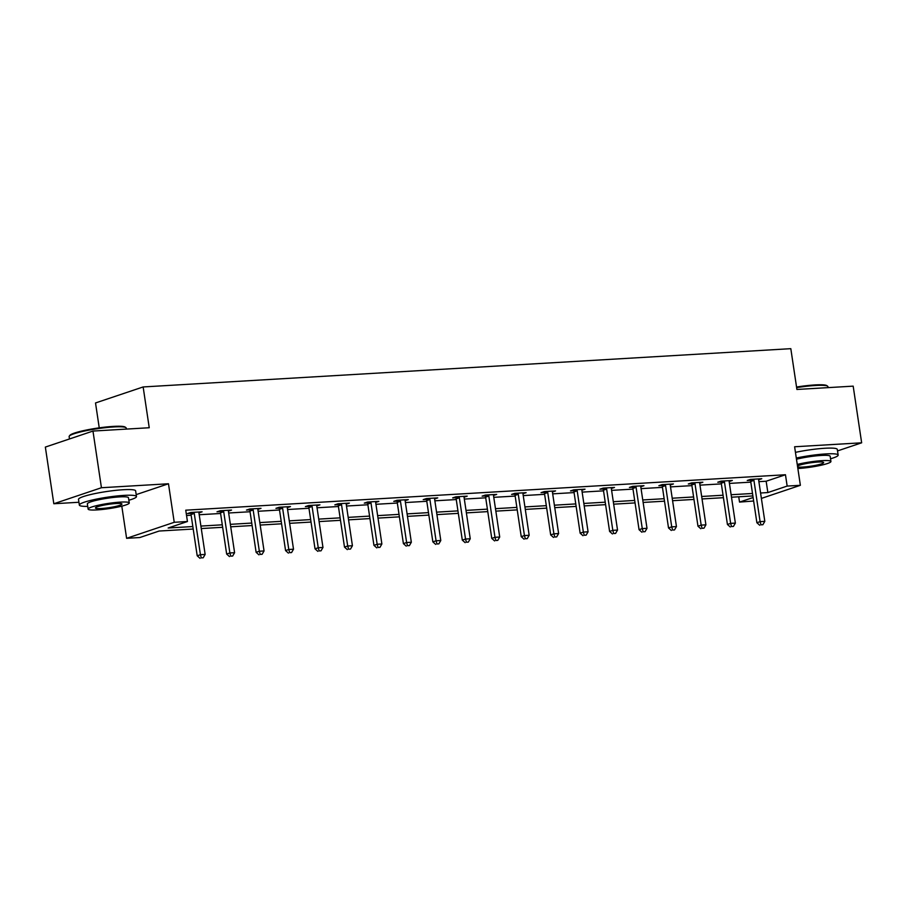 <?xml version="1.0" encoding="UTF-8"?>
<svg xmlns="http://www.w3.org/2000/svg" width="907" height="907" viewBox="0 0 907 907"><rect width="100%" height="100%" fill="white"/><g stroke="black" fill="none" stroke-linecap="round" stroke-linejoin="round"><path stroke-width="1.36" d="M193.202 529.03L159.133 531.037L139.825 537.534L126.606 538.316L174.235 522.296L187.443 521.514L168.146 528.01L192.828 526.548M121.799 506.14L126.606 538.316M136.186 494.621L168.475 483.771L101.437 487.728L92.968 431.063L45.35 447.083L53.819 503.748L78.932 502.263M99.237 427.843L95.518 402.957L143.147 386.949L790.813 348.673L796.913 389.466L853.181 386.144L861.65 442.809L794.611 446.766L800.371 485.302L761.392 498.408M753.638 501.015L739.534 502.093L753.116 497.524M738.74 496.787L739.534 502.093M101.437 487.728L53.819 503.748M837.524 450.915L861.65 442.809M758.887 481.662L766.154 481.232L785.462 474.746L185.754 510.188L187.443 521.514M186.547 515.493L191.139 515.221M199.211 514.745L220.594 513.475M228.666 512.999L250.049 511.741M258.121 511.265L279.503 509.995M287.576 509.519L308.97 508.26M317.031 507.784L338.424 506.514M346.497 506.038L367.879 504.768M375.952 504.292L397.334 503.034M405.406 502.557L426.789 501.288M434.861 500.811L456.244 499.553M464.316 499.077L485.71 497.807M493.771 497.331L515.165 496.072M523.237 495.596L544.619 494.326M552.692 493.85L574.074 492.592M582.147 492.116L603.529 490.846M611.601 490.37L632.995 489.111M641.056 488.635L662.45 487.365M670.522 486.889L691.905 485.63M699.977 485.143L721.36 483.885M729.432 483.408L750.815 482.139M758.626 479.792L761.778 478.726L750.452 479.395L747.232 480.483L750.293 480.302M729.171 481.538L732.323 480.472L720.997 481.141L717.777 482.218L720.838 482.048M699.716 483.272L702.868 482.218L691.542 482.887L688.322 483.964L691.383 483.782M670.25 485.018L673.413 483.953L662.087 484.621L658.867 485.71L661.917 485.528M640.796 486.753L643.959 485.698L632.621 486.367L629.413 487.444L632.462 487.263M611.341 488.499L614.504 487.433L603.166 488.102L599.946 489.19L603.008 489.009M581.886 490.233L585.038 489.179L573.712 489.848L570.492 490.925L573.553 490.744M552.431 491.979L555.583 490.914L544.257 491.583L541.037 492.671L544.098 492.49M522.976 493.714L526.128 492.66L514.802 493.329L511.582 494.406L514.632 494.224M493.51 495.46L496.673 494.394L485.347 495.063L482.127 496.152L485.177 495.97M464.055 497.195L467.218 496.14L455.881 496.809L452.672 497.886L455.722 497.705M434.6 498.941L437.752 497.875L426.426 498.544L423.206 499.632L426.267 499.451M405.146 500.687L408.297 499.621L396.971 500.29L393.751 501.367L396.812 501.197M375.691 502.421L378.843 501.356L367.516 502.036L364.297 503.113L367.358 502.932M346.236 504.167L349.388 503.102L338.062 503.77L334.842 504.859L337.892 504.677M316.77 505.902L319.933 504.848L308.607 505.516L305.387 506.594L308.437 506.412M287.315 507.648L290.478 506.582L279.141 507.251L275.932 508.339L278.982 508.158M257.86 509.383L261.012 508.328L249.686 508.997L246.466 510.074L249.527 509.893M228.405 511.129L231.557 510.063L220.231 510.732L217.011 511.82L220.072 511.639M198.95 512.863L202.102 511.809L190.776 512.478L187.556 513.555L190.617 513.373M168.475 483.771L174.235 522.296M785.462 474.746L787.163 486.073L800.371 485.302M92.968 431.063L149.236 427.741L143.147 386.949M752.878 495.948L731.496 497.217M723.423 497.694L702.041 498.952M693.968 499.428L672.586 500.698M664.514 501.174L643.12 502.433M635.059 502.909L613.665 504.179M605.593 504.655L584.21 505.925M576.138 506.401L554.755 507.659M546.683 508.135L525.3 509.405M517.228 509.881L495.846 511.14M487.773 511.616L466.379 512.886M458.318 513.362L436.925 514.62M428.852 515.097L407.47 516.366M399.397 516.843L378.015 518.101M369.943 518.577L348.56 519.847M340.488 520.323L319.094 521.582M311.033 522.058L289.639 523.328M281.567 523.804L260.184 525.062M252.112 525.55L230.729 526.808M222.657 527.284L201.275 528.554M760.576 493L767.855 492.569L787.163 486.073M200.9 526.071L222.294 524.813M230.355 524.337L251.749 523.067M259.821 522.591L281.204 521.332M289.276 520.856L310.659 519.586M318.731 519.11L340.114 517.852M348.186 517.375L369.568 516.106M377.641 515.63L399.035 514.371M407.096 513.884L428.489 512.625M436.562 512.149L457.944 510.879M466.017 510.403L487.399 509.144M495.471 508.668L516.854 507.398M524.926 506.922L546.309 505.664M554.381 505.188L575.775 503.918M583.836 503.442L605.23 502.183M613.302 501.707L634.685 500.437M642.757 499.961L664.139 498.703M672.212 498.226L693.594 496.957M701.667 496.48L723.049 495.222M731.121 494.734L752.515 493.476M766.154 481.232L767.855 492.569M753.932 480.381L750.713 481.47L756.88 522.715L760.1 521.638L753.932 480.381A2.313 1.871 71.4 0 0 753.672 479.542L753.513 479.225M760.984 524.824L762.878 524.711L760.984 524.824L760.1 521.638L764.816 521.355L758.649 480.109A2.313 1.871 71.4 0 1 758.66 479.247L758.728 478.907M750.713 481.47A2.313 1.871 71.4 0 0 750.452 480.631L749.93 479.576M756.88 522.715L759.703 525.255M762.878 524.711L764.816 521.355M796.55 387.028A28.185 3.56 -8.5 0 1 814.962 384.931A28.185 3.56 -8.5 0 1 826.833 385.634L827.615 386.201A28.877 3.639 171.5 0 0 815.45 385.486A28.877 3.639 171.5 0 0 796.641 387.629M828.068 387.629L827.921 386.62A28.877 3.639 171.5 0 0 827.615 386.201M830.529 458.772A28.877 3.639 171.5 0 0 838.147 455.076A28.877 3.639 171.5 0 0 825.676 453.931A28.877 3.639 171.5 0 0 796.301 458.035M838.147 455.076L837.297 449.407A28.877 3.639 171.5 0 0 824.826 448.262A28.877 3.639 171.5 0 0 795.45 452.366M796.482 459.225A20.793 2.619 -8.5 0 1 821.175 455.45A20.793 2.619 -8.5 0 1 830.154 456.266L830.925 461.482A20.793 2.619 171.5 0 0 821.946 460.654A20.793 2.619 171.5 0 0 797.253 464.441M797.865 468.5A20.793 2.619 171.5 0 0 798.784 468.443A20.793 2.619 171.5 0 0 820.155 465.45A20.793 2.619 171.5 0 0 830.925 461.482M797.627 466.901A13.401 1.689 171.5 0 0 802.899 467.06A13.401 1.689 171.5 0 0 816.674 465.132A13.401 1.689 171.5 0 0 823.624 462.57A13.401 1.689 171.5 0 0 817.831 462.048A13.401 1.689 171.5 0 0 797.502 466.039M69.283 436.131L69.862 435.36A28.185 3.56 -8.5 0 1 113.284 426.403A28.185 3.56 -8.5 0 1 125.166 427.095L125.937 427.662A28.877 3.639 171.5 0 0 113.772 426.948A28.877 3.639 171.5 0 0 69.283 436.131A28.877 3.639 171.5 0 0 69.125 436.63L69.476 438.965M126.39 429.09L126.243 428.093A28.877 3.639 171.5 0 0 125.937 427.662M128.851 500.233A28.877 3.639 171.5 0 0 136.469 496.537A28.877 3.639 171.5 0 0 123.998 495.392A28.877 3.639 171.5 0 0 94.328 499.564A28.877 3.639 171.5 0 0 79.351 505.074A28.877 3.639 171.5 0 0 87.718 506.378M136.469 496.537L135.631 490.868A28.877 3.639 171.5 0 0 123.159 489.735A28.877 3.639 171.5 0 0 93.478 493.896A28.877 3.639 171.5 0 0 78.501 499.406L79.351 505.074M88.126 509.088L87.355 503.884A20.793 2.619 -8.5 0 1 98.126 499.916A20.793 2.619 -8.5 0 1 119.497 496.911A20.793 2.619 -8.5 0 1 128.477 497.739L129.259 502.943A20.793 2.619 171.5 0 0 120.28 502.127A20.793 2.619 171.5 0 0 98.908 505.12A20.793 2.619 171.5 0 0 88.126 509.088A20.793 2.619 171.5 0 0 97.106 509.915A20.793 2.619 171.5 0 0 118.477 506.911A20.793 2.619 171.5 0 0 129.259 502.943M116.153 503.51A13.401 1.689 171.5 0 0 102.389 505.437A13.401 1.689 171.5 0 0 95.439 507.999A13.401 1.689 171.5 0 0 101.233 508.532A13.401 1.689 171.5 0 0 114.996 506.594A13.401 1.689 171.5 0 0 121.946 504.043A13.401 1.689 171.5 0 0 116.153 503.51M724.478 482.127L721.258 483.204L727.425 524.461L730.645 523.373L724.478 482.127A2.313 1.871 71.4 0 0 724.217 481.288L724.047 480.959M731.53 526.559L733.423 526.445L731.53 526.559L730.645 523.373L735.362 523.101L729.194 481.844A2.313 1.871 71.4 0 1 729.205 480.993L729.273 480.653M721.258 483.204A2.313 1.871 71.4 0 0 720.997 482.365L720.475 481.311M727.425 524.461L730.248 526.99M733.423 526.445L735.362 523.101M695.023 483.862L691.803 484.95L697.971 526.196L701.179 525.119L695.023 483.862A2.313 1.871 71.4 0 0 694.762 483.023L694.592 482.705M702.075 528.305L703.968 528.191L702.075 528.305L701.179 525.119L705.907 524.836L699.739 483.59A2.313 1.871 71.4 0 1 699.751 482.728L699.807 482.388M691.803 484.95A2.313 1.871 71.4 0 0 691.542 484.111L691.021 483.057M697.971 526.196L700.794 528.736M703.968 528.191L705.907 524.836M665.568 485.608L662.348 486.685L668.516 527.942L671.724 526.854L665.568 485.608A2.313 1.871 71.4 0 0 665.296 484.769L665.137 484.44M672.62 530.039L674.502 529.937L672.62 530.039L671.724 526.854L676.452 526.582L670.284 485.324A2.313 1.871 71.4 0 1 670.296 484.474L670.352 484.134M662.348 486.685A2.313 1.871 71.4 0 0 662.087 485.846L661.566 484.803M668.516 527.942L671.327 530.482M674.502 529.937L676.452 526.582M636.102 487.342L632.893 488.431L639.05 529.677L642.269 528.6L636.102 487.342A2.313 1.871 71.4 0 0 635.841 486.503L635.682 486.186M643.165 531.785L645.047 531.672L643.165 531.785L642.269 528.6L646.997 528.316L640.83 487.07A2.313 1.871 71.4 0 1 640.841 486.209L640.898 485.88M632.893 488.431A2.313 1.871 71.4 0 0 632.621 487.592L632.1 486.537M639.05 529.677L641.873 532.216M645.047 531.672L646.997 528.316M606.647 489.088L603.427 490.165L609.595 531.423L612.815 530.334L606.647 489.088A2.313 1.871 71.4 0 0 606.386 488.249L606.227 487.921M613.71 533.52L615.592 533.418L613.71 533.52L612.815 530.334L617.531 530.062L611.375 488.805A2.313 1.871 71.4 0 1 611.375 487.955L611.443 487.615M603.427 490.165A2.313 1.871 71.4 0 0 603.166 489.327L602.645 488.283M609.595 531.423L612.418 533.962M615.592 533.418L617.531 530.062M577.192 490.823L573.972 491.911L580.14 533.157L583.36 532.08L577.192 490.823A2.313 1.871 71.4 0 0 576.931 489.995L576.773 489.667M584.244 535.266L586.137 535.153L584.244 535.266L583.36 532.08L588.076 531.797L581.909 490.551A2.313 1.871 71.4 0 1 581.92 489.701L581.988 489.361M573.972 491.911A2.313 1.871 71.4 0 0 573.712 491.072L573.19 490.018M580.14 533.157L582.963 535.697M586.137 535.153L588.076 531.797M547.737 492.569L544.517 493.646L550.685 534.903L553.905 533.815L547.737 492.569A2.313 1.871 71.4 0 0 547.477 491.73L547.306 491.401M554.789 537.012L556.683 536.899L554.789 537.012L553.905 533.815L558.621 533.543L552.454 492.286A2.313 1.871 71.4 0 1 552.465 491.435L552.533 491.095M544.517 493.646A2.313 1.871 71.4 0 0 544.257 492.818L543.735 491.764M550.685 534.903L553.508 537.443M556.683 536.899L558.621 533.543M518.282 494.315L515.063 495.392L521.23 536.638L524.439 535.561L518.282 494.315A2.313 1.871 71.4 0 0 518.022 493.476L517.852 493.147M525.334 538.747L527.228 538.633L525.334 538.747L524.439 535.561L529.166 535.277L522.999 494.032A2.313 1.871 71.4 0 1 523.01 493.181L523.067 492.841M515.063 495.392A2.313 1.871 71.4 0 0 514.802 494.553L514.28 493.499M521.23 536.638L524.053 539.177M527.228 538.633L529.166 535.277M488.828 496.05L485.608 497.138L491.764 538.384L494.984 537.295L488.828 496.05A2.313 1.871 71.4 0 0 488.556 495.211L488.397 494.882M495.88 540.493L497.762 540.379L495.88 540.493L494.984 537.295L499.712 537.023L493.544 495.778A2.313 1.871 71.4 0 1 493.555 494.916L493.612 494.576M485.608 497.138A2.313 1.871 71.4 0 0 485.347 496.299L484.826 495.245M491.764 538.384L494.587 540.923M497.762 540.379L499.712 537.023M459.361 497.796L456.153 498.873L462.309 540.119L465.529 539.041L459.361 497.796A2.313 1.871 71.4 0 0 459.101 496.957L458.942 496.628M466.425 542.227L468.307 542.114L466.425 542.227L465.529 539.041L470.245 538.758L464.089 497.512A2.313 1.871 71.4 0 1 464.101 496.662L464.157 496.322M456.153 498.873A2.313 1.871 71.4 0 0 455.881 498.034L455.359 496.979M462.309 540.119L465.132 542.658M468.307 542.114L470.245 538.758M429.907 499.53L426.687 500.619L432.854 541.864L436.074 540.787L429.907 499.53A2.313 1.871 71.4 0 0 429.646 498.691L429.487 498.374M436.97 543.973L438.852 543.86L436.97 543.973L436.074 540.787L440.791 540.504L434.634 499.258A2.313 1.871 71.4 0 1 434.634 498.397L434.702 498.056M426.687 500.619A2.313 1.871 71.4 0 0 426.426 499.78L425.905 498.725M432.854 541.864L435.677 544.404M438.852 543.86L440.791 540.504M400.452 501.276L397.232 502.353L403.4 543.61L406.619 542.522L400.452 501.276A2.313 1.871 71.4 0 0 400.191 500.437L400.032 500.108M407.504 545.708L409.397 545.595L407.504 545.708L406.619 542.522L411.336 542.25L405.168 500.993A2.313 1.871 71.4 0 1 405.18 500.142L405.248 499.802M397.232 502.353A2.313 1.871 71.4 0 0 396.971 501.514L396.45 500.46M403.4 543.61L406.223 546.139M409.397 545.595L411.336 542.25M370.997 503.011L367.777 504.099L373.945 545.345L377.165 544.268L370.997 503.011A2.313 1.871 71.4 0 0 370.736 502.172L370.566 501.854M378.049 547.454L379.942 547.34L378.049 547.454L377.165 544.268L381.881 543.985L375.713 502.739A2.313 1.871 71.4 0 1 375.725 501.877L375.793 501.537M367.777 504.099A2.313 1.871 71.4 0 0 367.516 503.26L366.995 502.206M373.945 545.345L376.768 547.885M379.942 547.34L381.881 543.985M341.542 504.757L338.322 505.834L344.49 547.091L347.698 546.003L341.542 504.757A2.313 1.871 71.4 0 0 341.27 503.918L341.111 503.589M348.594 549.188L350.487 549.075L348.594 549.188L347.698 546.003L352.426 545.731L346.259 504.473A2.313 1.871 71.4 0 1 346.27 503.623L346.327 503.283M338.322 505.834A2.313 1.871 71.4 0 0 338.062 504.995L337.54 503.952M344.49 547.091L347.313 549.619M350.487 549.075L352.426 545.731M312.087 506.491L308.868 507.58L315.024 548.826L318.244 547.749L312.087 506.491A2.313 1.871 71.4 0 0 311.815 505.653L311.657 505.335M319.139 550.934L321.021 550.821L319.139 550.934L318.244 547.749L322.971 547.465L316.804 506.219A2.313 1.871 71.4 0 1 316.815 505.358L316.872 505.029M308.868 507.58A2.313 1.871 71.4 0 0 308.607 506.741L308.085 505.687M315.024 548.826L317.847 551.365M321.021 550.821L322.971 547.465M282.621 508.237L279.413 509.315L285.569 550.572L288.789 549.483L282.621 508.237A2.313 1.871 71.4 0 0 282.36 507.398L282.202 507.07M289.684 552.669L291.566 552.567L289.684 552.669L288.789 549.483L293.505 549.211L287.349 507.954A2.313 1.871 71.4 0 1 287.36 507.104L287.417 506.764M279.413 509.315A2.313 1.871 71.4 0 0 279.141 508.476L278.619 507.432M285.569 550.572L288.392 553.111M291.566 552.567L293.505 549.211M253.166 509.972L249.947 511.06L256.114 552.306L259.334 551.229L253.166 509.972A2.313 1.871 71.4 0 0 252.906 509.144L252.747 508.816M260.23 554.415L262.112 554.302L260.23 554.415L259.334 551.229L264.05 550.946L257.894 509.7A2.313 1.871 71.4 0 1 257.894 508.838L257.962 508.51M249.947 511.06A2.313 1.871 71.4 0 0 249.686 510.222L249.164 509.167M256.114 552.306L258.937 554.846M262.112 554.302L264.05 550.946M223.712 511.718L220.492 512.795L226.659 554.052L229.879 552.964L223.712 511.718A2.313 1.871 71.4 0 0 223.451 510.879L223.292 510.55M230.763 556.15L232.657 556.048L230.763 556.15L229.879 552.964L234.596 552.692L228.428 511.435A2.313 1.871 71.4 0 1 228.439 510.584L228.507 510.244M220.492 512.795A2.313 1.871 71.4 0 0 220.231 511.967L219.709 510.913M226.659 554.052L229.482 556.592M232.657 556.048L234.596 552.692M194.257 513.464L191.037 514.541L197.204 555.787L200.424 554.71L194.257 513.464A2.313 1.871 71.4 0 0 193.996 512.625L193.826 512.296M201.309 557.896L203.202 557.782L201.309 557.896L200.424 554.71L205.141 554.426L198.973 513.181A2.313 1.871 71.4 0 1 198.984 512.33L199.052 511.99M191.037 514.541A2.313 1.871 71.4 0 0 190.776 513.702L190.255 512.648M197.204 555.787L200.028 558.327M203.202 557.782L205.141 554.426M753.672 479.542L750.452 480.631M724.217 481.288L720.997 482.365M694.762 483.023L691.542 484.111M665.296 484.769L662.087 485.846M635.841 486.503L632.621 487.592M606.386 488.249L603.166 489.327M576.931 489.995L573.712 491.072M547.477 491.73L544.257 492.818M518.022 493.476L514.802 494.553M488.556 495.211L485.347 496.299M459.101 496.957L455.881 498.034M429.646 498.691L426.426 499.78M400.191 500.437L396.971 501.514M370.736 502.172L367.516 503.26M341.27 503.918L338.062 504.995M311.815 505.653L308.607 506.741M282.36 507.398L279.141 508.476M252.906 509.144L249.686 510.222M223.451 510.879L220.231 511.967M193.996 512.625L190.776 513.702"/></g></svg>
